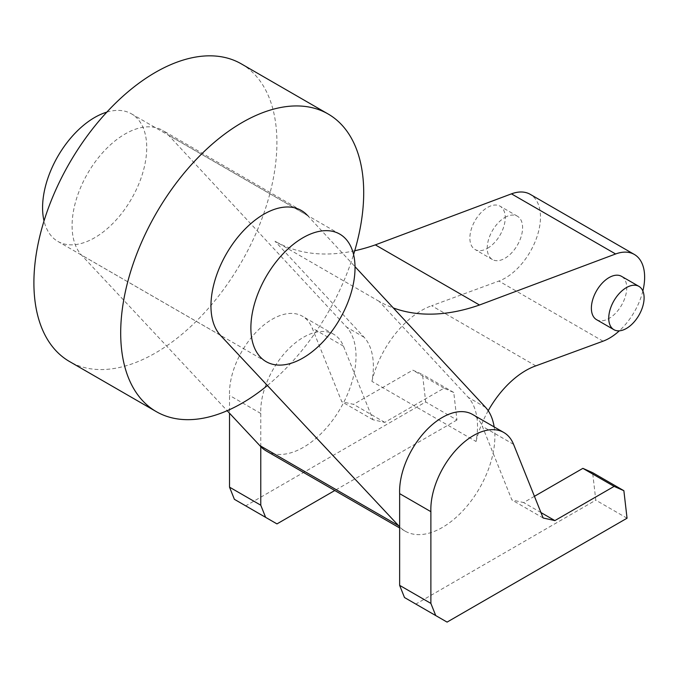<?xml version="1.0" encoding="UTF-8"?>
<svg xmlns="http://www.w3.org/2000/svg" width="678" height="678" viewBox="0 0 678 678"><rect width="100%" height="100%" fill="white"/><g stroke="black" fill="none" stroke-linecap="round" stroke-linejoin="round"><path stroke-width="0.51" stroke-dasharray="3.39 2.54" d="M106.844 112.124A73.648 42.519 -60 0 1 131.473 113.845A73.648 42.519 -60 0 1 146.728 147.558A73.648 42.519 -60 0 1 114.582 221.664A73.648 42.519 -60 0 1 57.833 241.402A73.648 42.519 -60 0 1 44.028 220.926M447.073 622.107L415.826 604.073L595.801 500.161L592.631 472.668M627.048 518.204L595.801 500.161M534.442 496.313L523.636 502.559L511.898 499.949L482.329 426.318A60.444 34.9 120 0 0 472.558 414.453M540.959 512.56L523.636 502.559M543.137 517.992L511.898 499.949M404.495 597.53L415.826 604.073M276.963 523.899L245.724 505.864L425.699 401.952L422.521 374.451L412.766 370.146L353.526 404.342L341.788 401.74L312.227 328.11A60.444 34.9 120 0 0 302.447 316.245A60.444 34.9 120 0 0 254.996 333.364A60.444 34.9 120 0 0 229.528 395.418L229.528 413.233M260.767 446.641L260.767 413.461A60.444 34.9 -60 0 1 286.243 351.407A60.444 34.9 -60 0 1 333.686 334.279A60.444 34.9 -60 0 1 343.466 346.144L373.036 419.775L384.765 422.386L444.005 388.18L453.768 392.494L456.938 419.996L425.699 401.952M456.938 419.996L334.788 490.516M453.768 392.494L422.521 374.451M444.005 388.18L412.766 370.146M384.765 422.386L353.526 404.342M373.036 419.775L341.788 401.74M260.767 413.461L229.528 395.418M234.385 499.313L245.724 505.864M241.326 63.876A171.839 99.208 -60 0 1 276.912 142.541A171.839 99.208 -60 0 1 201.908 315.473A171.839 99.208 -60 0 1 69.487 361.51M267.403 385.511A171.839 99.208 120 0 0 353.577 254.572M487.55 248.275A25.01 14.441 120 0 0 503.89 226.24A25.01 14.441 120 0 0 500.059 206.197A25.01 14.441 120 0 0 487.55 207.434A25.01 14.441 120 0 0 469.871 238.063A25.01 14.441 120 0 0 475.049 249.512A25.01 14.441 120 0 0 487.55 248.275M504.907 217.46A25.01 14.441 -60 0 1 517.416 216.223A25.01 14.441 -60 0 1 521.246 236.258A25.01 14.441 -60 0 1 504.907 258.301A25.01 14.441 -60 0 1 492.406 259.538A25.01 14.441 -60 0 1 487.228 248.089A25.01 14.441 -60 0 1 504.907 217.46M596.555 319.669A25.01 14.441 120 0 0 609.056 318.423A25.01 14.441 120 0 0 625.396 296.388A25.01 14.441 120 0 0 621.565 276.353M379.138 301.363L274.997 241.232L364.094 337.237A74.309 42.909 -60 0 1 371.908 381.367L476.058 441.497A74.309 42.909 120 0 0 468.244 397.367L379.138 301.363A276.599 159.694 120 0 0 393.316 307.956M488.211 410.724A73.673 42.536 120 0 0 476.058 441.497M535.806 365.874L431.657 305.744L498.881 281.056A49.757 28.73 120 0 0 536.434 238.351A49.757 28.73 120 0 0 530.179 194.315M371.908 381.367A73.673 42.536 -60 0 1 431.657 305.744M642.854 291.006A49.757 28.73 -60 0 1 619.319 330.83M354.73 250.75A276.599 159.694 -60 0 1 274.997 241.232M266.31 450.98A74.309 42.909 120 0 0 337.093 413.843A74.309 42.909 120 0 0 346.738 327.22L168.525 135.202A74.868 43.223 120 0 0 162.466 130.32A74.868 43.223 120 0 0 91.089 167.839A74.868 43.223 120 0 0 81.529 255.114L227.164 410.707M307.465 215.443L355.018 266.683M494.169 426.937A74.309 42.909 -60 0 1 466.362 506.881A74.309 42.909 -60 0 1 405.173 531.154A74.309 42.909 -60 0 1 399.639 526.814M513.577 444.361L482.329 426.318M343.466 346.144L312.227 328.11M603.03 341.187L498.881 281.056M364.094 337.237L346.738 327.22M307.397 215.375L168.525 135.202M485.609 407.393L468.244 397.367M220.392 335.288L81.529 255.114M266.132 361.654L57.833 241.402M339.771 234.105L131.473 113.845M333.686 334.279L302.447 316.245M517.416 216.223L500.059 206.197M492.406 259.538L475.049 249.512M405.173 531.154L399.639 527.959M301.329 210.494L162.466 130.32"/><path stroke-width="1.02" d="M44.028 220.926A73.648 42.519 -60 0 1 42.578 207.688A73.648 42.519 -60 0 1 106.844 112.124M250.877 327.94A73.648 42.519 120 0 0 266.132 361.654A73.648 42.519 120 0 0 322.881 341.924A73.648 42.519 120 0 0 355.026 267.818A73.648 42.519 120 0 0 339.771 234.105A73.648 42.519 120 0 0 283.023 253.835A73.648 42.519 120 0 0 250.877 327.94M554.875 520.594L614.115 486.389L623.87 490.703L627.048 518.204L447.073 622.107L404.495 597.53L399.639 585.36L399.639 493.635A60.444 34.9 120 0 1 425.106 431.572A60.444 34.9 120 0 1 472.558 414.453L503.796 432.488A60.444 34.9 -60 0 1 513.577 444.361L543.137 517.992L554.875 520.594L540.959 512.56M623.87 490.703L592.631 472.668L582.877 468.354L534.442 496.313M614.115 486.389L582.877 468.354M435.734 615.565L430.877 603.395L430.877 511.67L399.639 493.635M430.877 511.67A60.444 34.9 -60 0 1 456.353 449.616A60.444 34.9 -60 0 1 503.796 432.488M430.877 603.395L399.639 585.36M334.788 490.516L276.963 523.899L234.385 499.313L229.528 487.151L229.528 413.233M265.623 517.356L260.767 505.186L229.528 487.151M260.767 505.186L260.767 446.641M156.279 411.622L69.487 361.51A171.839 99.208 -60 0 1 33.9 282.845A171.839 99.208 -60 0 1 108.904 109.921A171.839 99.208 -60 0 1 241.326 63.876L328.118 113.989A171.839 99.208 120 0 0 195.696 160.025A171.839 99.208 120 0 0 120.692 332.957A171.839 99.208 120 0 0 156.279 411.622A171.839 99.208 120 0 0 267.403 385.511M353.577 254.572A171.839 99.208 120 0 0 363.705 192.654A171.839 99.208 120 0 0 328.118 113.989M638.922 286.37L621.565 276.353A25.01 14.441 120 0 0 609.056 277.59A25.01 14.441 120 0 0 591.377 308.219A25.01 14.441 120 0 0 596.555 319.669L613.912 329.686A25.01 14.441 -60 0 1 610.081 309.651A25.01 14.441 -60 0 1 626.421 287.608A25.01 14.441 -60 0 1 638.922 286.37A25.01 14.441 -60 0 1 644.1 297.82A25.01 14.441 -60 0 1 626.421 328.449A25.01 14.441 -60 0 1 613.912 329.686M619.319 330.83A49.757 28.73 -60 0 1 603.03 341.187L535.806 365.874A73.673 42.536 120 0 0 488.211 410.724M393.316 307.956A276.599 159.694 120 0 0 479.49 305.007L615.616 253.979A49.757 28.73 -60 0 1 634.328 254.445L530.179 194.315A49.757 28.73 120 0 0 511.466 193.849L375.341 244.877A276.599 159.694 -60 0 1 354.73 250.75M634.328 254.445A49.757 28.73 -60 0 1 642.854 291.006M479.49 305.007L375.341 244.877M399.639 526.814A74.309 42.909 -60 0 1 398.613 525.704L220.392 335.288A74.868 43.223 -60 0 1 229.952 248.012A74.868 43.223 -60 0 1 301.329 210.494A74.868 43.223 -60 0 1 307.397 215.375L307.465 215.443M355.018 266.683L485.609 407.393A74.309 42.909 -60 0 1 494.169 426.937M227.164 410.707L259.75 445.531A74.309 42.909 120 0 0 266.31 450.98L399.639 527.959M398.613 525.704L259.75 445.531M615.616 253.979L511.466 193.849"/></g></svg>

